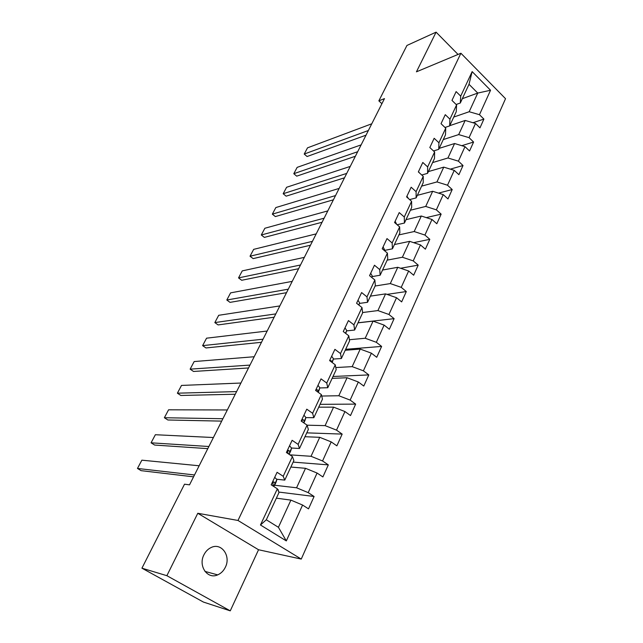 <?xml version="1.0" encoding="UTF-8"?>
<svg xmlns="http://www.w3.org/2000/svg" width="643" height="643" viewBox="0 0 643 643"><rect width="100%" height="100%" fill="white"/><g stroke="black" fill="none" stroke-linecap="round" stroke-linejoin="round"><path stroke-width="0.96" d="M203.919 554.837C197.996 565.944 207.512 579.664 217.664 574.882C221.007 573.443 223.571 570.896 225.355 567.247C231.191 556.058 221.522 542.379 211.234 547.474C208.091 548.921 205.656 551.372 203.919 554.837M301.254 559.08L505.527 98.692L460.902 53.24L237.982 520.46L301.254 559.08L258.542 549.749L197.787 513.275L166.875 575.694L230.258 610.85L258.542 549.749M230.258 610.85L203.421 602.065L141.934 568.179L166.875 575.694M462.325 98.684L477.749 93.066L469.012 84.305L460.316 103.001L460.701 96.128L456.12 91.595L451.973 100.404L456.586 104.93L449.939 119.18L445.269 114.671L441.034 123.681L445.728 128.19L438.92 142.77L434.162 138.277L429.821 147.512L434.62 151.989L427.643 166.923L422.797 162.454L418.352 171.914L423.239 176.367L416.093 191.662L411.15 187.217L406.593 196.903L411.584 201.331L404.27 216.996L399.223 212.584L394.553 222.51L399.641 226.907L392.142 242.966L386.998 238.585L382.215 248.753L387.399 253.117L379.716 269.578L374.459 265.229L369.556 275.662L374.853 279.986L366.976 296.865L361.615 292.557L356.584 303.255L361.993 307.547L353.907 324.852L348.434 320.584L343.266 331.555L348.795 335.807L340.501 353.562L334.907 349.342L329.61 360.61L335.252 364.806L326.74 383.035L321.026 378.864L315.584 390.43L321.355 394.577L312.619 413.296L306.767 409.173L301.181 421.052L307.081 425.144L298.111 444.369L292.123 440.302L286.392 452.503L292.42 456.546L283.201 476.294L277.085 472.292L271.185 484.83L277.358 488.809L260.463 524.993L286.32 540.916L278.427 527.308L290.901 500.125L276.369 498.164M460.701 96.128L472.147 71.606L490.545 90.261L479.469 114.703L483.906 119.092L472.943 122.733M286.32 540.916L302.58 505.044L308.519 508.87L314.089 496.484L308.198 492.634L317.079 473.047L322.89 476.937L328.316 464.881L322.553 460.967L331.193 441.894L336.876 445.84L342.164 434.097L336.522 430.135L344.945 411.552L350.507 415.555L355.651 404.117L350.138 400.099L358.336 381.998L363.785 386.049L368.801 374.901L363.399 370.826L371.397 353.184L376.726 357.291L381.62 346.416L376.332 342.301L384.12 325.101L389.345 329.248L394.119 318.647L388.935 314.483L396.538 297.709L401.65 301.897L406.304 291.552L401.224 287.357L408.643 270.992L413.658 275.212L418.199 265.125L413.224 260.889L420.458 244.919L425.377 249.171L429.805 239.325L424.927 235.057L431.992 219.472L436.814 223.756L441.138 214.135L436.356 209.843L443.252 194.62L447.986 198.936L452.206 189.54L447.512 185.216L454.255 170.355L458.893 174.687L463.016 165.516L458.411 161.168L464.993 146.644L469.551 151.001L473.586 142.039L469.06 137.666L475.498 123.472L479.967 127.853L483.906 119.092M141.934 568.179L184.517 484.187L189.524 484.846L384.482 98.604L378.856 100.855L381.902 103.7M456.586 104.93L456.241 111.745L449.65 125.899L444.988 127.475M449.762 125.658L465.178 120.458L458.684 134.588L443.292 139.571M449.65 125.899L449.939 119.18M475.498 123.472L465.178 120.458M469.06 137.666L458.684 134.588M445.728 128.19L445.486 134.853L438.743 149.337L433.527 150.968M439.201 148.364L454.585 143.526L447.954 157.985L432.578 162.591M438.743 149.337L438.92 142.77M464.993 146.644L454.585 143.526M458.411 161.168L447.954 157.985M434.62 151.989L434.483 158.499L427.579 173.329L421.744 175.009M428.391 171.585L443.75 167.132L436.959 181.929L421.615 186.14M427.579 173.329L427.643 166.923M454.255 170.355L443.75 167.132M447.512 185.216L436.959 181.929M423.239 176.367L423.215 182.7L416.142 197.891L409.623 199.595M417.331 195.343L432.667 191.284L425.714 206.435L410.395 210.237M416.142 197.891L416.093 191.662M443.252 194.62L432.667 191.284M436.356 209.843L425.714 206.435M411.584 201.331L411.673 207.488L404.431 223.041L397.141 224.745M406.014 219.657L421.31 216.016L414.188 231.536L398.917 234.904M404.431 223.041L404.27 216.996M431.992 219.472L421.31 216.016M424.927 235.057L414.188 231.536M399.641 226.907L399.858 232.879L392.439 248.809L384.345 250.465M394.424 244.541L409.687 241.35L402.389 257.24L387.158 260.15M392.439 248.809L392.142 242.966M420.458 244.919L409.687 241.35M413.224 260.889L402.389 257.24M387.399 253.117L387.745 258.896L380.15 275.22L372.072 276.619M382.569 270.028L397.776 267.295L390.301 283.579L375.126 286.014M380.15 275.22L379.716 269.578M408.643 270.992L397.776 267.295M401.224 287.357L390.301 283.579M374.853 279.986L375.335 285.548L367.547 302.29L359.501 303.416M370.416 296.126L385.575 293.883L377.907 310.577L362.58 312.53M367.547 302.29L366.976 296.865M396.538 297.709L385.575 293.883M388.935 314.483L377.907 310.577M361.993 307.547L362.62 312.884L354.631 330.044L346.609 330.888M357.966 322.866L373.061 321.138L365.208 338.25L349.39 339.721M354.631 330.044L353.907 324.852M384.12 325.101L373.061 321.138M376.332 342.301L365.208 338.25M348.795 335.807L349.567 340.911L341.377 358.513L333.387 359.059M345.211 350.274L360.233 349.077L352.179 366.631L335.783 367.555M341.377 358.513L340.501 353.562M371.397 353.184L360.233 349.077M363.399 370.826L352.179 366.631M335.252 364.806L336.185 369.661L327.777 387.721L319.828 387.954M332.134 378.365L347.083 377.738L338.813 395.742L321.709 396.04M327.777 387.721L326.74 383.035M358.336 381.998L347.083 377.738M350.138 400.099L338.813 395.742M321.355 394.577L322.456 399.158L313.824 417.701L305.907 417.596M318.727 407.172L333.58 407.148L325.101 425.626L307.097 425.192M313.824 417.701L312.619 413.296M344.945 411.552L333.58 407.148M336.522 430.135L325.101 425.626M307.081 425.144L308.359 429.444L299.493 448.484L291.609 448.026M304.975 436.718L319.732 437.32L311.027 456.297L289.889 454.842M299.493 448.484L298.111 444.369M331.193 441.894L319.732 437.32M322.553 460.967L311.027 456.297M292.42 456.546L293.883 460.549L284.777 480.104L276.868 479.26M290.861 467.043L305.513 468.305L296.568 487.788L274.633 485.248M284.777 480.104L283.201 476.294M317.079 473.047L305.513 468.305M308.198 492.634L296.568 487.788M277.358 488.809L279.014 492.49L266.306 519.785L260.463 524.993M302.58 505.044L290.901 500.125M458.033 54.438L436.091 32.15L406.947 45.452L378.856 100.855M436.091 32.15L416.439 71.831L460.902 53.24M197.787 513.275L237.982 520.46M266.306 519.785L278.427 527.308M460.316 103.001L456.144 104.496M453.765 117.058L469.181 111.729L477.749 93.066L490.545 90.261M469.012 84.305L472.147 71.606M479.469 114.703L469.181 111.729M278.138 490.553L278.403 489.982L277.672 489.508M314.089 496.484L278.821 492.064M328.316 464.881L293.152 462.108M342.164 434.097L306.767 432.86M355.651 404.117L320.053 404.326M368.801 374.901L333.01 376.485M381.62 346.416L345.661 349.31M394.119 318.647L358.006 322.786M406.304 291.552L387.022 294.39M418.199 265.125L400.589 268.252M429.805 239.325L413.65 242.66M441.138 214.135L426.269 217.623M452.206 189.54L438.478 193.117M463.016 165.516L450.309 169.141M473.586 142.039L461.787 145.68M194.516 474.968L137.473 468.458L141.114 470.66L193.575 476.833M274.714 477.323L276.876 479.493L276.136 482.033M199.153 465.773L141.862 460.179L137.473 468.458M273.797 486.253L275.059 483.375L274.047 482.009L273.187 481.985L272.889 484.476L273.91 485.835L273.733 486.478M208.879 446.507L151.065 442.818L154.642 445.052L207.802 448.637M289.591 445.848L291.592 448.123L290.692 450.976M213.412 437.529L155.365 434.724L151.065 442.818M290.821 450.703L289.117 454.336L289.824 451.892L288.868 450.446L288.008 450.405L287.743 452.841L288.699 454.054M222.904 418.722L164.367 417.733L167.879 419.992L221.698 421.117M303.938 415.185L305.923 417.564L304.878 420.715M227.325 409.961L168.57 409.808L164.367 417.733M303.705 422.805L304.195 421.245L303.303 419.71L302.435 419.662L301.897 421.543M236.592 391.595L177.388 393.186L180.836 395.469L235.266 394.231M317.98 385.326L319.876 387.801L318.695 391.233M240.916 383.035L181.503 385.43L177.388 393.186M317.955 392.134L318.197 391.386L317.369 389.771L316.501 389.706L315.914 390.663M249.966 365.095L190.135 369.154L193.519 371.461L248.519 367.965M331.667 356.23L333.484 358.794L332.335 362.138M254.194 356.736L194.162 361.559L190.135 369.154M331.844 362.274L331.065 360.602L329.899 360.819M263.035 339.207L202.617 345.629L205.945 347.951L261.476 342.301M345.002 327.874L346.738 330.518L345.717 333.436M267.158 331.032L206.556 338.186L202.617 345.629M344.921 332.825L343.812 331.973M275.807 313.905L214.834 322.585L218.106 324.924L274.135 317.216M358.006 300.217L359.67 302.949L358.898 305.087M279.842 305.923L218.7 315.295L214.834 322.585M288.289 289.181L226.81 300.008L230.025 302.371L286.521 292.686M370.689 273.251L372.281 276.056L371.767 277.463M292.227 281.369L230.596 292.87L226.81 300.008M300.498 264.996L238.537 277.897L241.696 280.276L298.625 268.702M383.067 246.936L384.586 249.814L384.321 250.529M304.348 257.361L242.25 270.896L238.537 277.897M312.434 241.35L250.031 256.219L253.141 258.615L310.473 245.232M395.14 221.256L396.594 224.198M316.203 233.875L253.663 249.363L250.031 256.219M324.104 218.21L261.299 234.976L264.353 237.388L322.063 222.269M406.931 196.195L408.409 198.51M327.793 210.904L264.86 228.257L261.299 234.976M335.533 195.576L272.343 214.151L275.349 216.578L333.404 199.804M418.44 171.713L419.501 172.959M339.142 188.423L275.839 207.56L272.343 214.151M346.714 173.417L283.177 193.728L286.135 196.171L344.503 177.806M350.25 166.416L286.601 187.274L283.177 193.728M357.661 151.732L293.795 173.706L296.704 176.158L355.37 156.265M361.125 144.876L297.154 167.365L293.795 173.706L296.704 176.158M368.383 130.497L304.211 154.063L307.081 156.522L366.02 135.175M371.767 123.786L307.515 147.842L304.211 154.063L307.081 156.522M276.249 481.8L274.448 485.642M273.91 485.835L273.637 486.413M276.876 479.493L275.059 483.375M273.299 481.928L274.047 482.009M291.592 448.123L289.824 451.892M288.032 450.389L288.868 450.446M305.023 420.418L303.858 422.901M305.923 417.564L304.195 421.245M302.387 419.694L303.303 419.71M318.856 390.904L318.197 392.302M319.876 387.801L318.197 391.386M316.38 389.795L317.369 389.771M333.484 358.794L331.852 362.274M330.02 360.667L331.065 360.602M346.738 330.518L345.46 333.243M359.67 302.949L358.73 304.959M372.281 276.056L371.662 277.382M384.586 249.814L384.273 250.489M204.932 571.386L217.664 574.882"/></g></svg>
